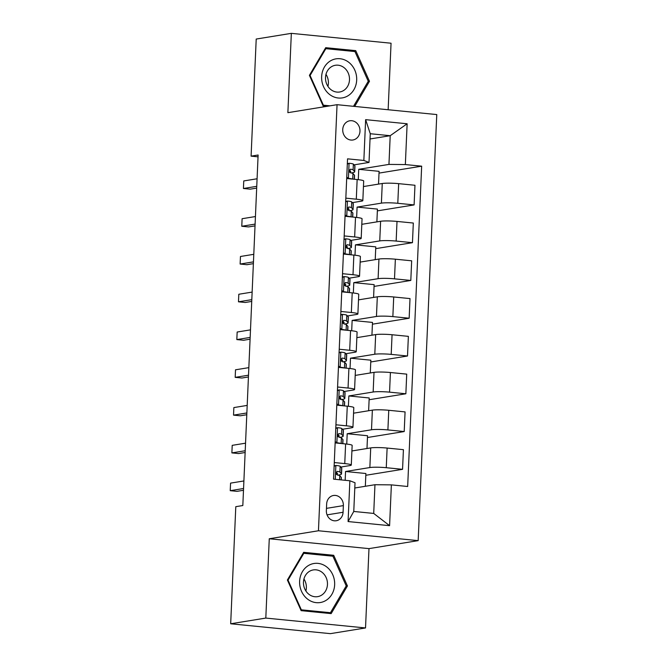 <?xml version="1.0" encoding="UTF-8"?>
<svg xmlns="http://www.w3.org/2000/svg" width="667" height="667" viewBox="0 0 667 667"><rect width="100%" height="100%" fill="white"/><g stroke="black" fill="none" stroke-linecap="round" stroke-linejoin="round"><path stroke-width="1" d="M342.738 129.531A9.738 8.604 80.8 0 0 352.918 139.995A9.738 8.604 80.8 0 0 359.98 131.241A9.738 8.604 80.8 0 0 349.8 120.777A9.738 8.604 80.8 0 0 342.738 129.531M388.144 109.747L391.054 43.222L291.337 33.35L256.211 39.053L251.092 156.145L258.046 156.837M418.167 540.637L436.768 114.566L337.052 104.686L318.451 530.765L418.167 540.637L368.984 548.624L269.268 538.753L265.808 618.076L365.524 627.947L368.984 548.624M365.524 627.947L330.39 633.65L230.682 623.778L265.808 618.076M230.682 623.778L235.793 506.678L242.821 505.536L258.121 155.011L251.092 156.145M343.08 512.264L343.363 505.619A9.43 8.338 80.8 0 0 333.5 495.481A9.43 8.338 80.8 0 0 326.655 503.96L326.363 510.605A9.43 8.338 80.8 0 0 336.235 520.744A9.43 8.338 80.8 0 0 343.08 512.264L327.055 514.866M391.371 484.876L389.586 525.671L348.082 521.561L349.867 480.765L355.027 482.75L353.768 511.456L373.712 513.432L374.962 484.717L391.371 484.876L407.67 486.493L421.661 166.175L379.014 173.103M370.035 138.978L390.203 135.701L370.26 133.725L369.009 162.431L363.849 160.455L347.549 158.838L333.558 479.148L349.867 480.765M363.849 160.455L365.633 119.66L407.137 123.77L405.353 164.566L421.661 166.175M291.337 33.35L287.877 112.673L337.052 104.686M269.268 538.753L318.451 530.765M369.009 162.431L354.027 164.866M345.831 198.149L356.295 199.183A12.173 1.301 2.5 0 1 362.831 200.625A12.173 1.301 2.5 0 1 361.456 201.167L352.376 202.635M344.18 235.918L354.652 236.96A12.173 1.301 2.5 0 1 361.189 238.402A12.173 1.301 2.5 0 1 359.805 238.936L350.725 240.412M342.53 273.695L353.001 274.729A12.173 1.301 2.5 0 1 359.538 276.171A12.173 1.301 2.5 0 1 358.162 276.713L349.074 278.181M340.879 311.464L351.351 312.506A12.173 1.301 2.5 0 1 357.887 313.949A12.173 1.301 2.5 0 1 356.512 314.482L347.424 315.958M339.228 349.241L349.7 350.275A12.173 1.301 2.5 0 1 356.236 351.717A12.173 1.301 2.5 0 1 354.861 352.251L345.781 353.727M337.585 387.01L348.049 388.044A12.173 1.301 2.5 0 1 354.586 389.495A12.173 1.301 2.5 0 1 353.21 390.028L344.13 391.504M335.935 424.787L346.406 425.821A12.173 1.301 2.5 0 1 352.943 427.264A12.173 1.301 2.5 0 1 351.559 427.797L342.479 429.273M334.284 462.556L344.756 463.59A12.173 1.301 2.5 0 1 351.292 465.032A12.173 1.301 2.5 0 1 349.917 465.574L340.829 467.05M354.794 487.994L374.962 484.717M345.164 480.298L345.548 471.494L369.86 467.55A12.173 1.301 2.5 0 1 386.26 467.7L402.56 469.318L365.816 475.279M351.909 450.959L370.71 447.907A12.173 1.301 2.5 0 1 387.118 448.057L403.418 449.675L402.56 469.318M346.748 444.072L347.199 433.725L371.502 429.773A12.173 1.301 2.5 0 1 387.902 429.932L404.21 431.549L367.467 437.51M353.552 413.19L372.361 410.13A12.173 1.301 2.5 0 1 388.761 410.288L405.069 411.906L404.21 431.549M348.391 406.303L348.849 395.948L373.153 392.004A12.173 1.301 2.5 0 1 389.553 392.154L405.861 393.772L369.118 399.741M355.203 375.413L374.012 372.361A12.173 1.301 2.5 0 1 390.412 372.519L406.72 374.129L405.861 393.772M350.042 368.526L350.492 358.179L374.804 354.227A12.173 1.301 2.5 0 1 391.204 354.385L407.512 356.003L370.769 361.964M356.853 337.644L375.663 334.584A12.173 1.301 2.5 0 1 392.063 334.742L408.371 336.36L407.512 356.003M351.692 330.757L352.143 320.402L376.455 316.458A12.173 1.301 2.5 0 1 392.855 316.608L409.154 318.226L372.411 324.195M358.504 299.867L377.314 296.815A12.173 1.301 2.5 0 1 393.713 296.973L410.013 298.583L409.154 318.226M353.343 292.98L353.793 282.633L378.106 278.681A12.173 1.301 2.5 0 1 394.505 278.839L410.805 280.457L374.062 286.418M360.155 262.098L378.956 259.046A12.173 1.301 2.5 0 1 395.364 259.196L411.664 260.814L410.805 280.457M354.994 255.211L355.444 244.856L379.748 240.912A12.173 1.301 2.5 0 1 396.156 241.07L412.456 242.68L375.713 248.649M361.797 224.32L380.607 221.269A12.173 1.301 2.5 0 1 397.007 221.427L413.315 223.036L412.456 242.68M356.637 217.434L357.095 207.087L381.399 203.135A12.173 1.301 2.5 0 1 397.799 203.293L414.107 204.911L377.364 210.872M363.448 186.552L382.258 183.5A12.173 1.301 2.5 0 1 398.658 183.65L414.966 185.268L414.107 204.911M358.287 179.665L358.738 169.31L388.953 164.407L390.203 135.701L407.137 123.77M365.341 486.285L365.891 473.512L345.548 471.494M335.142 442.913L345.614 443.955A12.173 1.301 2.5 0 1 352.151 445.398L351.292 465.032M366.983 448.507L367.542 435.734L347.199 433.725M368.634 410.739L369.193 397.966L348.849 395.948M336.793 405.144L347.265 406.178A12.173 1.301 2.5 0 1 353.793 407.62L352.943 427.264M370.285 372.97L370.844 360.188L350.492 358.179M338.444 367.367L348.908 368.409A12.173 1.301 2.5 0 1 355.444 369.851L354.586 389.495M371.936 335.193L372.494 322.419L352.143 320.402M340.087 329.598L350.559 330.632A12.173 1.301 2.5 0 1 357.095 332.074L356.236 351.717M373.587 297.424L374.137 284.642L353.793 282.633M341.737 291.821L352.209 292.863A12.173 1.301 2.5 0 1 358.746 294.305L357.887 313.949M375.229 259.646L375.788 246.873L355.444 244.856M343.388 254.052L353.86 255.086A12.173 1.301 2.5 0 1 360.397 256.528L359.538 276.171M376.88 221.878L377.439 209.096L357.095 207.087M345.039 216.275L355.511 217.317A12.173 1.301 2.5 0 1 362.048 218.759L361.189 238.402M405.353 164.566L388.953 164.407M378.531 184.1L379.089 171.327L358.738 169.31M346.69 178.506L357.153 179.54A12.173 1.301 2.5 0 1 363.69 180.982L362.831 200.625M353.768 511.456L348.082 521.561M373.712 513.432L389.586 525.671M365.633 119.66L370.26 133.725M347.44 585.943L333.7 555.294L303.668 552.326L287.385 579.998L301.125 610.647L331.157 613.615L347.44 585.943L346.065 586.168M354.686 106.437L369.476 81.299L355.736 50.65L325.704 47.682L309.413 75.354L323.161 106.003L326.772 106.361M329.94 555.911L333.7 555.294M351.968 51.267L355.736 50.65M368.101 81.524L369.476 81.299M334.042 465.816L336.01 465.458A8.062 0.859 2.5 0 1 340.162 466.308L341.646 467.959A23.27 2.493 2.5 0 1 341.762 468.217L341.512 473.962A23.27 2.493 -177.5 0 0 341.396 473.695L339.912 472.053A8.062 0.859 -177.5 0 0 337.602 471.427L337.294 471.427M336.01 465.458L334.117 466.308M336.977 471.527L337.602 471.427C335.709 472.394 335.651 473.603 337.444 475.054A8.062 0.859 2.5 0 1 339.753 475.671L341.237 477.322A23.27 2.493 2.5 0 1 341.354 477.589L341.254 479.915M243.563 488.511L230.232 490.679L230.565 483.125L243.889 480.957M337.911 475.129A23.27 2.493 -177.5 0 0 341.512 473.962M336.276 472.253L337.469 473.57A19.318 2.068 2.5 0 1 337.56 473.787A19.318 2.068 2.5 0 1 336.485 474.412M243.48 490.287L236.968 491.346L230.232 490.679M335.201 441.579L337.002 442.796A8.062 0.859 2.5 0 1 340.887 443.48M337.002 442.796L335.826 442.98M335.693 428.039L337.66 427.68A8.062 0.859 2.5 0 1 341.812 428.531L343.297 430.182A23.27 2.493 2.5 0 1 343.413 430.448L343.163 436.193A23.27 2.493 -177.5 0 0 343.046 435.926L341.562 434.275A8.062 0.859 -177.5 0 0 339.253 433.65L338.936 433.658M337.66 427.68L335.768 428.531M338.628 433.758L339.253 433.65C337.352 434.617 337.302 435.826 339.094 437.277A8.062 0.859 2.5 0 1 341.404 437.902L342.888 439.553A23.27 2.493 2.5 0 1 343.005 439.811L342.838 443.68M245.206 450.742L231.883 452.901L232.216 445.348L245.539 443.188M339.561 437.352A23.27 2.493 -177.5 0 0 343.163 436.193M337.927 434.475L339.111 435.793A19.318 2.068 2.5 0 1 339.211 436.018A19.318 2.068 2.5 0 1 338.136 436.643M245.131 452.509L238.619 453.568L231.883 452.901M336.852 403.802L338.644 405.019A8.062 0.859 2.5 0 1 342.538 405.711M338.644 405.019L337.477 405.211M337.344 390.27L339.303 389.912A8.062 0.859 2.5 0 1 343.463 390.762L344.947 392.413A23.27 2.493 2.5 0 1 345.064 392.671L344.814 398.416A23.27 2.493 -177.5 0 0 344.697 398.149L343.213 396.506A8.062 0.859 -177.5 0 0 340.904 395.881L340.587 395.881M339.303 389.912L337.419 390.762M340.278 395.981L340.904 395.881C339.003 396.848 338.953 398.057 340.745 399.508A8.062 0.859 2.5 0 1 343.055 400.133L344.539 401.776A23.27 2.493 2.5 0 1 344.656 402.043L344.48 405.903M246.857 412.965L233.533 415.132L233.859 407.579L247.19 405.411M341.212 399.583A23.27 2.493 -177.5 0 0 344.814 398.416M339.578 396.707L340.762 398.024A19.318 2.068 2.5 0 1 340.862 398.241A19.318 2.068 2.5 0 1 339.786 398.866M246.782 414.741L240.27 415.799L233.533 415.132M338.502 366.033L340.295 367.25A8.062 0.859 2.5 0 1 344.189 367.942M340.295 367.25L339.128 367.434M338.994 352.501L340.954 352.134A8.062 0.859 2.5 0 1 345.114 352.993L346.598 354.636A23.27 2.493 2.5 0 1 346.715 354.902L346.456 360.647A23.27 2.493 -177.5 0 0 346.348 360.38L344.864 358.729A8.062 0.859 -177.5 0 0 342.555 358.104L342.238 358.112M340.954 352.134L339.069 352.993M341.921 358.212L342.555 358.104C340.654 359.071 340.604 360.28 342.396 361.731A8.062 0.859 2.5 0 1 344.706 362.356L346.19 364.007A23.27 2.493 2.5 0 1 346.298 364.274L346.131 368.134M248.508 375.196L235.184 377.355L235.509 369.801L248.841 367.642M342.855 361.806A23.27 2.493 -177.5 0 0 346.456 360.647M341.221 358.929L342.413 360.247A19.318 2.068 2.5 0 1 342.513 360.472A19.318 2.068 2.5 0 1 341.429 361.097M248.432 376.963L241.921 378.022L235.184 377.355M340.145 328.256L341.946 329.473A8.062 0.859 2.5 0 1 345.839 330.165M341.946 329.473L340.779 329.665M340.645 314.724L342.605 314.365A8.062 0.859 2.5 0 1 346.765 315.216L348.241 316.867A23.27 2.493 2.5 0 1 348.357 317.125L348.107 322.87A23.27 2.493 -177.5 0 0 347.991 322.603L346.507 320.96A8.062 0.859 -177.5 0 0 344.205 320.335L343.889 320.335M342.605 314.365L340.72 315.216M343.572 320.435L344.205 320.335C342.304 321.302 342.254 322.511 344.047 323.962A8.062 0.859 2.5 0 1 346.356 324.587L347.832 326.23A23.27 2.493 2.5 0 1 347.949 326.497L347.782 330.357M250.158 337.419L236.827 339.586L237.16 332.033L250.484 329.865M344.505 324.037A23.27 2.493 -177.5 0 0 348.107 322.87M342.871 321.161L344.064 322.478A19.318 2.068 2.5 0 1 344.155 322.695A19.318 2.068 2.5 0 1 343.08 323.32M250.083 339.195L243.563 340.253L236.827 339.586M309.113 565.141A19.777 17.475 80.8 0 0 301.534 591.337A19.777 17.475 80.8 0 0 325.146 600.892A19.777 17.475 80.8 0 0 332.733 574.696A19.777 17.475 80.8 0 0 309.113 565.141M309.98 571.044A13.54 11.964 80.8 0 0 304.102 587.135A13.54 11.964 80.8 0 0 317.634 596.648A13.54 11.964 80.8 0 0 320.952 595.523A13.54 11.964 80.8 0 0 326.838 579.44A13.54 11.964 80.8 0 0 313.298 569.926A13.54 11.964 80.8 0 0 309.98 571.044M346.231 585.901L330.448 612.715L301.351 609.83L288.036 580.132L303.818 553.318L332.916 556.203L346.231 585.901M327.247 613.231L330.448 612.715M300.8 609.921L301.351 609.83M287.485 580.223L288.036 580.132M303.001 553.452L303.818 553.318M303.944 578.998A13.54 11.964 -99.2 0 1 305.895 591.004M356.678 80.107A19.777 17.475 80.8 0 0 340.02 58.729A19.777 17.475 80.8 0 0 321.644 76.638A19.777 17.475 80.8 0 0 338.311 98.016A19.777 17.475 80.8 0 0 356.678 80.107M349.491 79.832A13.54 11.964 80.8 0 0 335.334 65.283A13.54 11.964 80.8 0 0 325.513 77.455A13.54 11.964 80.8 0 0 339.67 92.004A13.54 11.964 80.8 0 0 349.491 79.832M325.98 74.354A13.54 11.964 -99.2 0 1 328.397 83.258A13.54 11.964 -99.2 0 1 327.931 86.36M322.836 105.278L323.387 105.186L310.072 75.488L325.846 48.674L354.944 51.559L368.259 81.257L353.51 106.32M309.521 75.579L310.072 75.488M325.037 48.808L325.846 48.674M329.973 105.836L323.387 105.186M341.796 290.487L343.597 291.704A8.062 0.859 2.5 0 1 347.49 292.396M343.597 291.704L342.429 291.888M342.288 276.955L344.255 276.597A8.062 0.859 2.5 0 1 348.407 277.447L349.892 279.089A23.27 2.493 2.5 0 1 350.008 279.356L349.758 285.101A23.27 2.493 -177.5 0 0 349.641 284.834L348.157 283.183A8.062 0.859 -177.5 0 0 345.848 282.566L345.539 282.566M344.255 276.597L342.363 277.447M345.223 282.666L345.848 282.566C343.955 283.525 343.897 284.734 345.689 286.185A8.062 0.859 2.5 0 1 347.999 286.81L349.483 288.461A23.27 2.493 2.5 0 1 349.6 288.728L349.433 292.588M251.809 299.65L238.478 301.809L238.811 294.255L252.134 292.096M346.156 286.26A23.27 2.493 -177.5 0 0 349.758 285.101M344.522 283.383L345.714 284.709A19.318 2.068 2.5 0 1 345.806 284.926A19.318 2.068 2.5 0 1 344.731 285.551M251.726 301.426L245.214 302.476L238.478 301.809M343.447 252.71L345.248 253.927A8.062 0.859 2.5 0 1 349.133 254.619M345.248 253.927L344.072 254.119M343.939 239.178L345.906 238.819A8.062 0.859 2.5 0 1 350.058 239.67L351.542 241.321A23.27 2.493 2.5 0 1 351.659 241.587L351.409 247.324A23.27 2.493 -177.5 0 0 351.292 247.057L349.808 245.414A8.062 0.859 -177.5 0 0 347.499 244.789L347.182 244.789M345.906 238.819L344.014 239.67M346.873 244.889L347.499 244.789C345.598 245.756 345.548 246.965 347.34 248.416A8.062 0.859 2.5 0 1 349.65 249.041L351.134 250.684A23.27 2.493 2.5 0 1 351.251 250.95L351.084 254.811M253.46 261.873L240.128 264.04L240.462 256.487L253.785 254.319M347.807 248.491A23.27 2.493 -177.5 0 0 351.409 247.324M346.173 245.614L347.357 246.932A19.318 2.068 2.5 0 1 347.457 247.149A19.318 2.068 2.5 0 1 346.381 247.774M253.377 263.648L246.865 264.707L240.128 264.04M345.097 214.941L346.89 216.158A8.062 0.859 2.5 0 1 350.784 216.85M346.89 216.158L345.723 216.35M345.589 201.409L347.549 201.05A8.062 0.859 2.5 0 1 351.709 201.901L353.193 203.543A23.27 2.493 2.5 0 1 353.31 203.81L353.06 209.555A23.27 2.493 -177.5 0 0 352.943 209.288L351.459 207.637A8.062 0.859 -177.5 0 0 349.149 207.02L348.833 207.02M347.549 201.05L345.664 201.901M348.524 207.12L349.149 207.02C347.249 207.979 347.199 209.188 348.991 210.647A8.062 0.859 2.5 0 1 351.301 211.264L352.785 212.915A23.27 2.493 2.5 0 1 352.901 213.182L352.726 217.042M255.102 224.104L241.779 226.263L242.104 218.709L255.436 216.55M349.458 210.714A23.27 2.493 -177.5 0 0 353.06 209.555M347.824 207.837L349.008 209.163A19.318 2.068 2.5 0 1 349.108 209.38A19.318 2.068 2.5 0 1 348.032 210.005M255.027 225.88L248.516 226.93L241.779 226.263M346.748 177.164L348.541 178.381A8.062 0.859 2.5 0 1 352.434 179.073M348.541 178.381L347.374 178.573M347.24 163.632L349.2 163.273A8.062 0.859 2.5 0 1 353.36 164.124L354.844 165.775A23.27 2.493 2.5 0 1 354.961 166.041L354.702 171.778A23.27 2.493 -177.5 0 0 354.594 171.511L353.11 169.868A8.062 0.859 -177.5 0 0 350.8 169.243L350.483 169.243M349.2 163.273L347.315 164.124M350.167 169.343L350.8 169.243C348.899 170.21 348.849 171.419 350.642 172.87A8.062 0.859 2.5 0 1 352.951 173.495L354.435 175.138A23.27 2.493 2.5 0 1 354.544 175.404L354.377 179.265M256.753 186.326L243.43 188.494L243.755 180.94L257.087 178.773M351.1 172.945A23.27 2.493 -177.5 0 0 354.702 171.778M349.475 170.068L350.659 171.386A19.318 2.068 2.5 0 1 350.759 171.611A19.318 2.068 2.5 0 1 349.675 172.236M256.678 188.102L250.167 189.161L243.43 188.494M370.71 447.907L369.86 467.55M372.361 410.13L371.502 429.773M374.012 372.361L373.153 392.004M375.663 334.584L374.804 354.227M377.314 296.815L376.455 316.458M378.956 259.046L378.106 278.681M380.607 221.269L379.748 240.912M382.258 183.5L381.399 203.135M387.118 448.057L386.26 467.7M345.614 443.955L344.756 463.59M347.265 406.178L346.406 425.821M388.761 410.288L387.902 429.932M348.908 368.409L348.049 388.044M390.412 372.519L389.553 392.154M350.559 330.632L349.7 350.275M392.063 334.742L391.204 354.385M352.209 292.863L351.351 312.506M393.713 296.973L392.855 316.608M353.86 255.086L353.001 274.729M395.364 259.196L394.505 278.839M355.511 217.317L354.652 236.96M397.007 221.427L396.156 241.07M357.153 179.54L356.295 199.183M398.658 183.65L397.799 203.293M326.463 508.362L343.363 505.619M335.868 465.516L335.268 479.323M341.237 477.322L341.129 479.898M341.646 467.959L341.396 473.695M339.753 475.671L339.578 479.748M340.162 466.308L339.912 472.053M337.519 427.747L336.868 442.705M342.888 439.553L342.705 443.663M343.297 430.182L343.046 435.926M341.404 437.902L341.162 443.513M341.812 428.531L341.562 434.275M339.17 389.97L338.519 404.927M344.539 401.776L344.355 405.895M344.947 392.413L344.697 398.149M343.055 400.133L342.813 405.736M343.463 390.762L343.213 396.506M340.82 352.201L340.162 367.158M346.19 364.007L346.006 368.117M346.598 354.636L346.348 360.38M344.706 362.356L344.455 367.967M345.114 352.993L344.864 358.729M342.471 314.424L341.812 329.39M347.832 326.23L347.657 330.348M348.241 316.867L347.991 322.603M346.356 324.587L346.106 330.19M346.765 315.216L346.507 320.96M344.114 276.655L343.463 291.612M349.483 288.461L349.308 292.571M349.892 279.089L349.641 284.834M347.999 286.81L347.757 292.421M348.407 277.447L348.157 283.183M345.764 238.886L345.114 253.844M351.134 250.684L350.95 254.802M351.542 241.321L351.292 247.057M349.65 249.041L349.408 254.644M350.058 239.67L349.808 245.414M347.415 201.109L346.765 216.066M352.785 212.915L352.601 217.025M353.193 203.543L352.943 209.288M351.301 211.264L351.059 216.875M351.709 201.901L351.459 207.637M349.066 163.34L348.407 178.297M354.435 175.138L354.252 179.256M354.844 165.775L354.594 171.511M352.951 173.495L352.701 179.098M353.36 164.124L353.11 169.868"/></g></svg>
